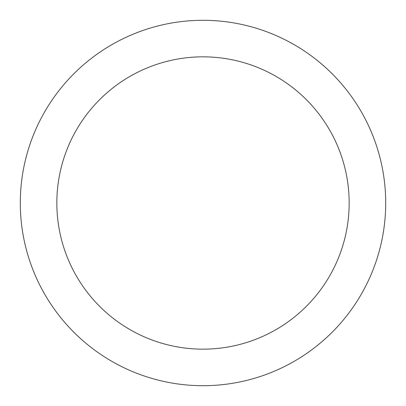 <?xml version="1.0" encoding="UTF-8"?>
<svg xmlns="http://www.w3.org/2000/svg" width="406" height="406" viewBox="0 0 406 406"><rect width="100%" height="100%" fill="white"/><g stroke="black" fill="none" stroke-linecap="round" stroke-linejoin="round"><path stroke-width="0.61" d="M203 349.16A146.16 146.16 0 0 0 349.16 203A146.16 146.16 0 0 0 203 56.84A146.16 146.16 0 0 0 56.84 203A146.16 146.16 0 0 0 203 349.16M203 20.3A182.7 182.7 0 0 1 385.7 203A182.7 182.7 0 0 1 203 385.7A182.7 182.7 0 0 1 20.3 203A182.7 182.7 0 0 1 203 20.3"/></g></svg>
